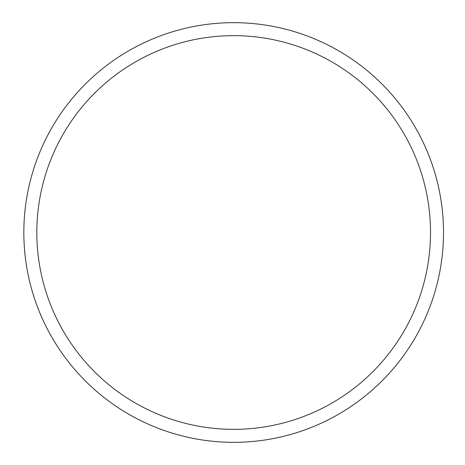 <?xml version="1.0" encoding="UTF-8"?>
<svg xmlns="http://www.w3.org/2000/svg" width="465" height="465" viewBox="0 0 465 465"><rect width="100%" height="100%" fill="white"/><g stroke="black" fill="none" stroke-linecap="round" stroke-linejoin="round"><path stroke-width="0.7" d="M23.837 232.5A209.837 209.837 0 0 0 338.59 414.222A209.837 209.837 0 0 0 338.59 50.778A209.837 209.837 0 0 0 23.837 232.5M36.822 232.5A196.846 196.846 0 0 0 233.674 429.346A196.846 196.846 0 0 0 430.52 232.5A196.846 196.846 0 0 0 233.674 35.654A196.846 196.846 0 0 0 36.822 232.5"/></g></svg>
